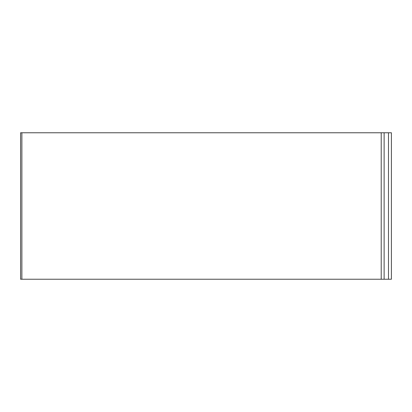 <?xml version="1.0" encoding="UTF-8"?>
<svg xmlns="http://www.w3.org/2000/svg" width="412" height="412" viewBox="0 0 412 412"><rect width="100%" height="100%" fill="white"/><g stroke="black" fill="none" stroke-linecap="round" stroke-linejoin="round"><path stroke-width="0.62" d="M391.4 132.767L391.4 279.233L388.49 279.233L388.49 132.767L391.4 132.767M381.213 132.767L381.213 279.233L20.6 279.233L20.6 132.767L388.49 132.767M384.123 132.767L384.123 279.233L388.49 279.233M381.213 279.233L384.123 279.233M21.877 132.767L21.877 279.233"/></g></svg>
